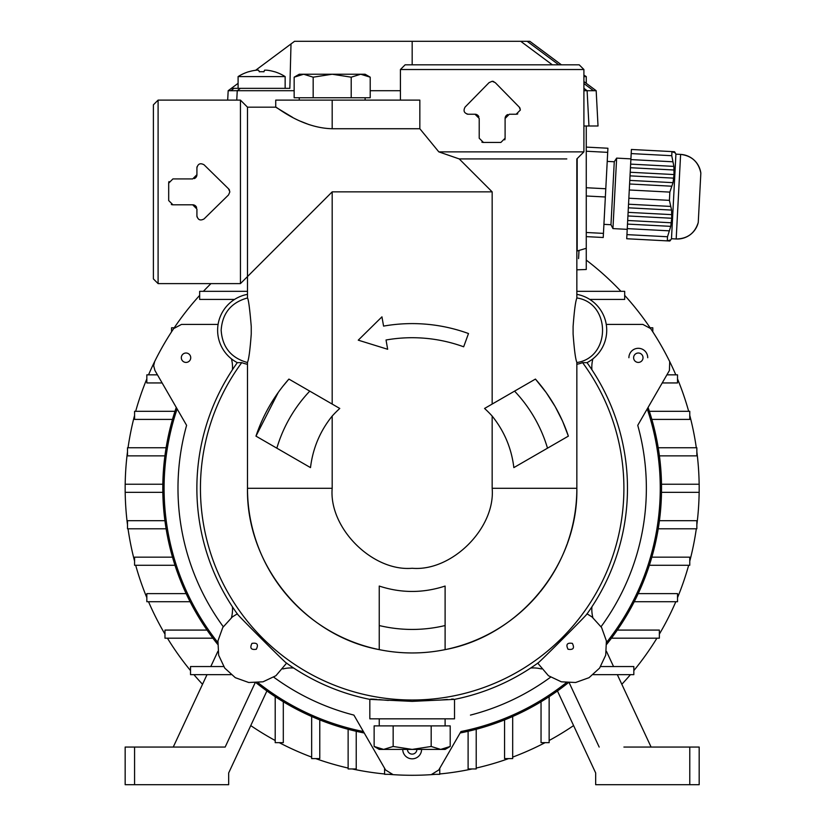 <?xml version="1.0" encoding="UTF-8"?>
<svg xmlns="http://www.w3.org/2000/svg" width="826" height="826" viewBox="0 0 826 826"><rect width="100%" height="100%" fill="white"/><g stroke="black" fill="none" stroke-linecap="round" stroke-linejoin="round"><path stroke-width="1.24" d="M586.264 83.323L586.264 76.591L583.91 76.591M578.572 258.6L578.995 250.464M162.805 488.28A249.369 249.369 89.7 0 0 217.61 644.259A249.369 249.369 90 0 1 176.268 407.445A249.369 249.369 90 0 0 162.805 488.28M576.847 251.094L586.264 248.306L586.264 125.996M586.264 248.306L586.264 269.493L576.847 269.823M589.774 299.425L624.683 299.425L624.683 291.32L576.847 291.32M256.194 682.844A249.369 249.369 89.7 0 0 364.225 732.992A249.369 249.369 90 0 1 256.194 682.844M460.113 732.992A249.369 249.369 89.7 0 0 568.154 682.844A249.369 249.369 90 0 1 460.113 732.992L460.97 731.526A248.089 248.089 90 0 0 566.285 682.689M648.069 407.445A249.369 249.369 90 0 1 606.738 644.259A249.369 249.369 89.7 0 0 648.069 407.445L637.744 425.338A234.181 234.181 -90 0 1 601.08 626.686M234.574 299.425L199.665 299.425L199.665 291.32L247.49 291.32M675.813 374.839A287.004 287.004 -90 0 0 652.798 331.835L652.798 327.788L650.052 327.788M148.535 374.839A287.004 287.004 -90 0 1 171.55 331.835L171.55 327.788L174.296 327.788M662.225 382.944L677.516 382.944L677.516 374.839L666.902 374.839M651.838 419.401L689.762 419.401L689.762 411.296L649.36 411.296M659.427 455.869L696.855 455.869L696.855 447.764L658.229 447.764M661.512 492.337L699.178 492.337L699.178 484.232L661.512 484.232M658.229 528.795L696.855 528.795L696.855 520.69L659.427 520.69M649.36 565.263L689.762 565.263L689.762 557.158L651.838 557.158M634.244 601.731L677.516 601.731L677.516 593.615L638.199 593.615M611.447 638.188L659.355 638.188L659.355 630.083L617.301 630.083M593.347 674.656L633.831 674.656L633.831 666.551L600.688 666.551M223.66 666.551L190.517 666.551L190.517 674.656L231.001 674.656M549.145 696.669L549.145 742.657L541.04 742.657L541.04 701.77M512.678 716.493L512.678 758.598L504.572 758.598L504.572 719.9M476.22 729.286L476.22 768.954L468.105 768.954L468.105 731.299M439.752 768.273L439.752 774.323L433.175 774.323M391.173 774.323L384.596 774.323L384.596 768.273M356.233 731.299L356.233 768.954L348.128 768.954L348.128 729.286M319.776 719.9L319.776 758.598L311.66 758.598L311.66 716.493M283.308 701.77L283.308 742.657L275.203 742.657L275.203 696.669M207.047 630.083L164.983 630.083L164.983 638.188L212.891 638.188M186.149 593.615L146.832 593.615L146.832 601.731L190.104 601.731M172.5 557.158L134.586 557.158L134.586 565.263L174.988 565.263M164.921 520.69L127.493 520.69L127.493 528.795L166.119 528.795M162.836 484.232L125.16 484.232L125.16 492.337L162.836 492.337M166.119 447.764L127.493 447.764L127.493 455.869L164.921 455.869M174.988 411.296L134.586 411.296L134.586 419.401L172.5 419.401M157.446 374.839L146.832 374.839L146.832 382.944L162.123 382.944M606.449 651.322L613.553 666.551M225.168 747.055L255.089 682.885L225.168 747.055L125.16 747.055L125.16 784.7L228.678 784.7L228.678 772.94L266.901 690.959M207.016 674.656L173.254 747.055L207.016 674.656M623.898 747.055L699.178 747.055L699.178 784.7L595.67 784.7L595.67 772.94L557.447 690.959M617.332 674.656L651.095 747.055M569.259 682.885L599.18 747.055M217.899 651.322L210.795 666.551L217.899 651.322M125.16 772.94L125.16 747.055M595.67 784.7L595.67 772.94M176.268 407.445L177.125 408.922A248.089 248.089 90 0 0 217.765 642.401M258.053 682.689A248.089 248.089 90 0 0 363.378 731.526L364.225 732.992M223.257 626.686A234.181 234.181 90 0 1 186.604 425.338L154.927 370.471L153.667 365.763L154.627 361.612A287.004 287.004 -90 0 1 173.697 328.572L181.524 324.401L218.105 324.401M273.767 677.186A234.181 234.181 90 0 0 353.9 715.099L385.577 769.977L393.104 774.654A287.004 287.004 -90 0 0 431.244 774.654L438.771 769.977L460.97 731.526M363.378 731.526L353.9 715.099M637.744 425.338L669.421 370.471L669.71 361.612A287.004 287.004 -90 0 0 650.64 328.572L642.824 324.401L606.243 324.401M591.922 369.769A32.937 32.937 -90 0 1 592.882 358.856M592.851 617.58A32.937 32.937 -90 0 1 591.922 606.79M186.604 425.338L177.125 408.922M606.583 642.401A248.089 248.089 90 0 0 647.223 408.922M550.581 677.186A234.181 234.181 -90 0 1 470.448 715.099M530.684 668.028A32.937 32.937 -90 0 1 541.464 668.967M282.874 668.967A32.937 32.937 -90 0 1 293.664 668.028M231.456 358.856A32.937 32.937 -90 0 1 232.416 369.769M232.416 606.79A32.937 32.937 -90 0 1 231.486 617.58M237.33 613.863C234.45 611.983 288.388 665.932 286.591 663.123M247.49 132.294L247.49 107.173L240.438 100.111L158.096 100.111L158.096 283.607L153.399 278.909L153.399 104.819L153.399 278.909L158.096 283.607L240.438 283.607L240.438 100.111M566.801 158.922L459.225 158.922L492.162 191.859L332.186 191.859L240.438 283.607M247.49 272.208L247.49 269.937M247.49 262.585L247.49 261.037M247.49 257.598L247.49 249.504M579.202 64.82L405.112 64.82L400.414 69.529L583.91 69.529L579.202 64.82L583.91 69.529L583.91 151.87L438.823 151.87L419.835 128.732L332.186 128.732C301.046 128.071 275.946 106.244 275.729 107.173C275.905 106.182 300.922 128.051 332.186 128.732L332.186 100.111L275.729 100.111L275.729 107.173L292.549 117.323M153.399 104.819L158.096 100.111L158.096 106.926M587.069 613.842A215.307 215.307 90 0 0 587.028 362.655A36.509 36.509 90 0 0 576.847 294.345M251.249 326.476L251.249 334.024L251.249 326.476C249.824 309.44 248.585 299.931 247.532 297.949C231.115 302.481 222.328 313.25 221.161 330.245C222.318 347.23 231.094 357.988 247.49 362.542L247.49 364.287A34.682 34.682 -90 0 1 241.75 362.635L237.32 362.655A36.509 36.509 -90 0 1 247.49 294.345M583.91 151.87L576.847 158.922L576.847 298.145C575.526 301.17 574.277 310.617 573.099 326.476L573.099 334.024L573.099 326.476M587.028 362.655L582.588 362.635A211.724 211.724 -90 0 1 412.174 700.004A211.724 211.724 -90 0 1 241.75 362.635M237.32 362.655A215.307 215.307 90 0 0 237.269 613.842M286.612 663.175A215.307 215.307 90 0 0 369.831 699.374L412.174 701.367L454.517 699.374A215.307 215.307 90 0 0 537.736 663.175M537.757 663.123C535.991 665.89 589.785 612.097 587.018 613.863M370.585 699.106L369.831 699.374L369.831 718.827L454.517 718.827L454.517 699.374M440.124 700.076L447.362 699.436M451.492 699.126L453.433 699.085M275.729 107.173L247.49 107.173L247.49 298.145M459.225 158.922L438.823 151.87M300.55 121.257L309.296 124.716M558.025 69.529L560.286 69.529M563.208 69.529L574.049 69.529M576.909 69.529L579.016 69.529M492.162 81.289L495.239 82.621L519.234 107.091L520.39 109.992L516.157 114.225L509.332 114.225L505.099 118.459L505.099 138.221L500.866 142.454L483.458 142.454L479.214 138.221L479.214 118.459L474.981 114.225L468.166 114.225C464.088 113.224 463.066 110.849 465.079 107.091L489.075 82.621L492.162 81.289A4.233 4.233 90 0 1 493.845 81.64M520.091 108.433A4.233 4.233 90 0 0 519.234 107.091L495.239 82.621M168.69 191.859L168.69 183.155L172.923 178.922L192.685 178.922L196.918 174.689L196.918 167.864C197.92 163.796 200.295 162.763 204.053 164.787L228.523 188.782L229.855 191.859L228.523 194.936L204.053 218.931C200.305 220.955 197.92 219.933 196.918 215.854L196.918 209.04L192.685 204.796L172.923 204.796L168.69 200.563L168.69 191.859M229.514 190.197A4.233 4.233 90 0 0 228.523 188.782L204.053 164.787M153.399 191.859L153.399 249.504L153.399 191.859M370.719 699.095L372.361 699.106M372.949 699.126L376.966 699.436M378.958 699.612L388.344 700.417M582.588 362.635A34.682 34.682 -90 0 1 576.847 364.287M379.237 586.057L379.237 625.54A141.153 141.153 90 0 0 445.111 625.54L445.111 586.057C423.057 593.244 401.106 593.244 379.237 586.057L379.237 649.628C304.402 635.793 246.086 564.365 247.49 488.28L247.49 362.356C248.812 359.362 250.071 349.914 251.249 334.024M339.775 408.457L309.771 391.132L339.775 408.457A107.762 107.762 90 0 0 332.186 416.067C320.085 431.058 312.858 448.239 310.493 467.609L255.967 436.128L278.269 392.422M283.06 386.062L288.904 379.082L309.771 391.132A141.153 141.153 90 0 0 276.834 448.177L310.493 467.609M513.844 467.609L547.504 448.177L513.844 467.609C511.562 448.425 504.335 431.244 492.162 416.067A107.762 107.762 90 0 0 484.563 408.457L535.434 379.082A164.673 164.673 -90 0 1 568.371 436.128L562.774 421.673M535.599 379.268L546.048 392.381M546.399 392.887L555 406.309M555.402 407.022L562.361 420.744M492.162 416.067L492.162 488.28L576.847 488.28L576.847 362.356C575.526 359.362 574.277 349.914 573.099 334.024M576.806 297.949C611.095 302.915 611.126 357.534 576.847 362.542L576.847 362.356M377.627 649.298A164.673 164.673 -90 0 1 247.49 488.28L247.49 364.287M576.847 488.28C578.252 564.365 519.936 635.793 445.111 649.628A164.673 164.673 -90 0 1 379.237 649.628A164.673 164.673 -90 0 0 403.449 652.726M381.942 316.843L383.574 326.105A164.673 164.673 90 0 1 468.497 333.539L463.665 346.796A150.559 150.559 90 0 0 386.031 340.002L387.662 349.274L358.267 340.167L381.942 316.843L383.574 326.105A164.673 164.673 -90 0 1 468.497 333.539L463.665 346.796M568.371 436.128L547.504 448.177A141.153 141.153 90 0 0 514.567 391.132L484.563 408.457M535.434 379.082L514.567 391.132M576.847 488.92A164.673 164.673 -90 0 1 567.493 542.981M567.08 544.148A164.673 164.673 -90 0 1 540.08 592.005M539.378 592.861A164.673 164.673 -90 0 1 472.462 641.523M471.76 641.802A164.673 164.673 -90 0 1 446.773 649.288M332.186 100.111L419.835 100.111L419.835 128.732M276.834 448.177L255.967 436.128A164.673 164.673 -90 0 1 288.904 379.082M379.237 625.54L379.237 649.628M445.111 649.628L445.111 586.057M386.031 340.002L387.662 349.274M466.979 114.06A4.233 4.233 90 0 0 468.166 114.225M478.884 116.817A4.233 4.233 90 0 0 477.975 115.464M477.965 115.454A4.233 4.233 90 0 0 474.981 114.225M481.847 142.144A4.233 4.233 90 0 0 483.458 142.454M504.769 139.862A4.233 4.233 90 0 0 505.099 138.221L505.099 118.459A4.233 4.233 90 0 1 507.732 114.546M516.157 114.225A4.233 4.233 90 0 0 517.778 113.905M489.075 82.621L465.079 107.091M158.096 268.502L158.096 249.504M197.084 166.687A4.233 4.233 90 0 0 196.918 167.864M194.316 178.592A4.233 4.233 90 0 0 195.679 177.683M195.69 177.673A4.233 4.233 90 0 0 196.918 174.689M169 181.555A4.233 4.233 90 0 0 168.69 183.155M171.302 204.487A4.233 4.233 90 0 0 172.923 204.796M196.598 207.419A4.233 4.233 90 0 0 195.7 206.066M195.679 206.046A4.233 4.233 90 0 0 192.685 204.796M196.918 215.854A4.233 4.233 90 0 0 197.084 217.042M204.053 218.931L228.523 194.936M393.155 725.889L393.155 746.467L412.174 749.409L379.237 749.409L374.137 746.467L383.646 749.409L374.137 746.467L374.137 725.889L450.201 725.889L450.201 746.467L448.332 747.468M431.182 725.889L431.182 746.467L440.692 749.409L450.201 746.467L445.111 749.409L412.174 749.409L431.182 746.467M383.646 749.409L393.155 746.467M274.552 71.779L274.552 71.717A43.974 43.974 0 0 1 285.146 76.591L285.146 88.351L238.094 88.351L238.094 76.591A43.974 43.974 -90 0 1 248.678 71.717A43.974 43.974 0 0 0 238.094 76.591L285.146 76.591A43.974 43.974 90 0 0 274.552 71.717L274.552 71.779A43.84 43.664 90 0 0 266.788 70.179L264.65 70.179A43.84 3.82 90 0 0 263.969 71.779A42.023 42.023 90 0 0 259.261 71.779A43.84 3.82 -90 0 0 258.579 70.179L256.442 70.179A43.84 43.664 -90 0 0 248.678 71.779L248.678 71.717M248.678 71.779A43.84 43.664 -90 0 1 256.442 70.179M259.261 71.779A42.023 42.023 -90 0 1 261.615 71.717M263.969 71.779A43.84 3.82 90 0 1 264.65 70.179L264.847 70.107M630.909 158.871L616.64 158.117L613.481 218.27L612.944 228.595L627.223 229.349M607.224 161.39L614.265 161.762L610.972 224.724L612.944 228.595L610.972 224.724L603.92 224.352M614.265 161.762L616.64 158.117L614.265 161.762M586.264 151.23L607.699 152.356L607.915 148.236L586.264 147.1M607.699 152.356L605.788 188.751L586.264 187.729M586.264 195.989L605.355 196.991L605.788 188.751M605.355 196.991L603.445 233.386L586.264 232.488M586.264 236.618L603.228 237.506L603.445 233.386M125.191 484.232A287.004 287.004 -90 0 1 127.493 451.812M128.04 447.764A287.004 287.004 -90 0 1 134.586 415.354M135.681 411.296A287.004 287.004 -90 0 1 146.832 378.886M174.234 327.788A287.004 287.004 -90 0 1 199.665 295.378M203.413 291.32A287.004 287.004 -90 0 1 210.96 283.607M586.264 260.097A287.004 287.004 -90 0 1 620.935 291.32M624.683 295.378A287.004 287.004 -90 0 1 650.114 327.788M677.516 378.886A287.004 287.004 -90 0 1 688.667 411.296M689.762 415.354A287.004 287.004 -90 0 1 696.308 447.764M696.855 451.812A287.004 287.004 -90 0 1 699.147 484.232M699.147 492.337A287.004 287.004 -90 0 1 696.855 524.747M696.308 528.795A287.004 287.004 -90 0 1 689.762 561.205M688.667 565.263A287.004 287.004 -90 0 1 677.516 597.673M675.813 601.731A287.004 287.004 -90 0 1 659.355 634.141M656.918 638.188A287.004 287.004 -90 0 1 633.831 670.598M630.434 674.656A287.004 287.004 -90 0 1 621.823 684.289M573.595 725.589A287.004 287.004 -90 0 1 549.145 740.499M545.088 742.657A287.004 287.004 -90 0 1 512.678 757.112M508.63 758.598A287.004 287.004 -90 0 1 476.22 768.056M472.162 768.954A287.004 287.004 -90 0 1 439.752 773.962M435.694 774.323A287.004 287.004 -90 0 1 431.317 774.654M393.031 774.654A287.004 287.004 -90 0 1 388.643 774.323M384.596 773.962A287.004 287.004 -90 0 1 352.186 768.954M348.128 768.056A287.004 287.004 -90 0 1 315.718 758.598M311.66 757.112A287.004 287.004 -90 0 1 279.25 742.657M275.203 740.499A287.004 287.004 -90 0 1 250.753 725.589M202.525 684.289A287.004 287.004 -90 0 1 193.914 674.656M190.517 670.598A287.004 287.004 -90 0 1 167.43 638.188M164.983 634.141A287.004 287.004 -90 0 1 148.535 601.731M146.832 597.673A287.004 287.004 -90 0 1 135.681 565.263M134.586 561.205A287.004 287.004 -90 0 1 128.04 528.795M127.493 524.747A287.004 287.004 -90 0 1 125.191 492.337M370.213 77.179L360.704 74.237L365.123 74.237L370.213 77.179L370.213 97.757L294.159 97.757L294.159 77.179L303.658 74.237L294.159 77.179L299.249 74.237L332.186 74.237L313.168 77.179L313.168 97.757M351.205 97.757L351.205 77.179L332.186 74.237L360.704 74.237L351.205 77.179M313.168 77.179L303.658 74.237M237.754 88.351L289.843 88.351L231.342 88.351L238.094 83.323L231.342 88.351M596.176 90.705L598.024 125.996L596.176 90.705L583.91 81.567L596.176 90.705L593.543 90.705L583.91 83.529M240.407 88.351L237.248 90.705L230.815 90.705L233.975 88.351M529.807 41.3L561.412 64.82L529.807 41.3L527.164 41.3L558.768 64.82M527.164 41.3L520.721 41.3L552.336 64.82M583.91 88.32L587.11 90.705L593.543 90.705M297.184 41.3L294.541 41.3L255.616 70.282L294.552 41.3L412.174 41.3L412.174 64.82M230.815 90.705L228.183 90.705L227.677 100.111M236.752 100.111L237.248 90.705L294.159 90.705M370.213 90.705L400.414 90.705M291.01 43.933L289.843 88.351L291.01 43.933M583.91 125.996L598.024 125.996M520.721 41.3L412.174 41.3M583.91 90.705L587.11 90.705L588.959 125.996M675.183 152.707L675.916 154.152L680.614 154.4L676.184 238.982A21.528 21.528 93 0 0 698.249 222.462C694.862 233.262 687.5 238.766 676.184 238.982L671.486 238.735L670.598 240.098L671.486 238.735L675.916 154.152L674.543 151.726L631.405 149.465L626.727 238.745L667.294 240.872L667.511 236.752L626.944 234.625M631.188 153.584L671.755 155.711L671.972 151.592L631.405 149.465L673.427 151.674L671.972 151.592L674.605 152.676L674.543 151.726L631.405 149.465L631.353 150.404M671.755 155.711L673.882 166.387L674.037 174.554L630.207 172.252M628.844 198.23L669.421 200.357L669.845 192.107L673.025 182.66L674.037 174.554M669.421 200.357L671.59 210.083L671.745 218.25L627.915 215.958M667.511 236.752L670.743 226.355L671.745 218.25M669.865 241.006L667.294 240.872L670.02 240.067L669.865 241.006L670.598 240.098M700.84 173.13C698.59 162.041 691.847 155.794 680.614 154.4A21.528 21.528 -87 0 1 700.84 173.13L698.249 222.462M626.779 237.805L626.727 238.745M669.845 192.107L629.278 189.98M669.277 230.836L627.254 228.626M671.621 186.201L629.598 183.991M628.534 204.218L670.557 206.417M630.878 159.583L672.901 161.782M670.743 226.355L627.492 224.094M673.025 182.66L629.784 180.398M628.349 207.811L671.59 210.083M630.641 164.116L673.882 166.387M670.815 222.752L627.677 220.49M673.159 178.117L630.021 175.855M628.111 212.354L671.249 214.615M630.445 167.719L673.582 169.98M421.58 749.409A9.406 9.406 -90 0 1 412.174 758.826A9.406 9.406 -90 0 1 402.758 749.409M407.466 749.409A4.708 4.708 90 0 0 412.174 754.117A4.708 4.708 90 0 0 416.882 749.409M190.734 357.72A4.708 4.708 90 0 0 186.026 353.012A4.708 4.708 90 0 0 181.317 357.72A4.708 4.708 90 0 0 186.026 362.418A4.708 4.708 90 0 0 190.734 357.72M628.906 357.72A9.406 9.406 -90 0 1 638.322 348.304A9.406 9.406 -90 0 1 647.729 357.72M643.02 357.72A4.708 4.708 90 0 0 638.322 353.012A4.708 4.708 90 0 0 633.614 357.72A4.708 4.708 90 0 0 638.322 362.418A4.708 4.708 90 0 0 643.02 357.72M577.178 251.001L577.178 158.602M134.576 747.055L134.576 784.7M689.772 747.055L689.772 784.7M256.318 649.246C258.652 644.486 257.206 642.525 251.961 643.382C249.628 648.142 251.073 650.093 256.318 649.246M572.377 643.382C574.72 648.142 573.265 650.093 568.03 649.246C565.686 644.486 567.142 642.525 572.377 643.382M247.49 488.28L332.186 488.28L332.186 416.067M332.186 404.069L332.186 191.859M492.162 191.859L492.162 404.069M332.186 488.28C328.738 528.02 372.423 571.716 412.174 568.267C451.915 571.716 495.6 528.031 492.162 488.28M586.264 76.591A43.974 43.974 0 0 0 583.91 75.197M237.382 613.79L232.364 616.908L222.772 627.481L217.95 640.914L218.642 655.173L224.734 668.089L235.307 677.681L248.75 682.503L263.009 681.811L275.915 675.72L286.663 663.072M586.956 613.79L591.984 616.908L601.576 627.481L606.398 640.914L605.706 655.173L599.604 668.089L589.041 677.681L575.598 682.503L561.339 681.811L548.433 675.72L537.674 663.072M400.414 100.111L400.414 69.529L405.112 64.82M445.111 725.889L445.111 718.827M379.237 725.889L379.237 718.827M365.123 97.757L365.123 100.111M299.249 97.757L299.249 100.111M294.541 41.3L255.616 70.282M238.094 83.323L228.172 90.705"/></g></svg>
